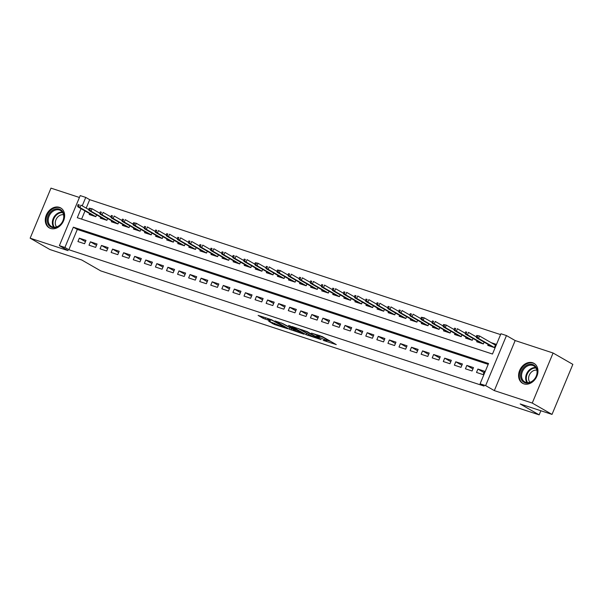 <?xml version="1.0" encoding="UTF-8"?>
<svg xmlns="http://www.w3.org/2000/svg" width="603" height="603" viewBox="0 0 603 603"><rect width="100%" height="100%" fill="white"/><g stroke="black" fill="none" stroke-linecap="round" stroke-linejoin="round"><path stroke-width="0.9" d="M323.133 340.348L336.293 344.615L322.326 336.595L311.495 333.112A4.628 0.46 -157.4 0 1 317.457 335.683L318.618 336.346A4.628 0.46 -157.4 0 1 319.409 336.987A4.628 0.46 -157.4 0 1 317.623 336.632L315.912 336.203L318.716 337.258A4.628 0.46 -157.4 0 1 324.67 339.828L325.839 340.491A4.628 0.46 -157.4 0 1 326.63 341.132A4.628 0.46 -157.4 0 1 324.844 340.778L323.133 340.348M50.569 228.439A11.487 9.015 -60.1 0 0 63.217 221.565A11.487 9.015 -60.1 0 0 60.677 207.929A11.487 9.015 -60.1 0 0 59.35 207.342A11.487 9.015 -60.1 0 0 46.702 214.216A11.487 9.015 -60.1 0 0 49.242 227.851A11.487 9.015 -60.1 0 0 50.569 228.439M523.879 383.862A11.487 9.015 -60.1 0 0 536.527 376.988A11.487 9.015 -60.1 0 0 533.994 363.353A11.487 9.015 -60.1 0 0 532.668 362.765A11.487 9.015 -60.1 0 0 520.02 369.639A11.487 9.015 -60.1 0 0 522.552 383.274A11.487 9.015 -60.1 0 0 523.879 383.862M268.727 321.271L274.199 324.414L287.586 328.733L271.501 319.711L258.122 315.392L263.104 318.309L270.453 320.917L268.418 319.477A3.867 0.384 -157.4 0 1 267.755 318.942A3.867 0.384 -157.4 0 1 270.302 319.613A3.867 0.384 -157.4 0 1 274.229 321.384L283.425 326.668A3.867 0.384 -157.4 0 1 284.088 327.195A3.867 0.384 -157.4 0 1 281.541 326.532A3.867 0.384 -157.4 0 1 277.614 324.761L268.727 321.271M488.189 364.363L77.305 229.441L68.863 249.732L64.905 247.464L59.373 245.64L80.207 195.598L85.739 197.415L82.234 205.849M552.016 414.412L532.253 403.06L553.079 353.011L572.85 364.37L552.016 414.412L520.185 403.965L539.165 414.864L100.724 270.89L81.752 259.991L49.921 249.536L30.15 238.185L68.071 250.637L59.373 245.64M553.079 353.011L515.166 340.559L494.332 390.608L532.253 403.06M494.332 390.608L485.634 385.611L480.094 383.794L488.543 363.503L73.355 227.173L64.905 247.464M68.863 249.732L484.051 386.071L480.094 383.794M306.136 334.71L321.135 339.64L307.161 331.612L291.92 326.487L306.136 334.71L306.701 333.361L308.306 334.07M303.92 334.175L289.236 329.163L275.021 320.939L282.928 323.653L290.458 327.708L294.656 329.019L288.513 325.432L290.028 325.929L304.01 333.956M79.423 197.475L50.984 188.136L30.15 238.185M476.506 372.443L483.146 374.621L484.556 371.244L477.915 369.059L476.506 372.443M465.433 368.81L472.081 370.988L473.483 367.604L466.843 365.426L465.433 368.81M454.361 365.169L461.009 367.355L462.411 363.971L455.77 361.792L454.361 365.169M443.288 361.536L449.936 363.715L451.345 360.338L444.697 358.152L443.288 361.536M432.223 357.903L438.863 360.081L440.273 356.697L433.625 354.519L432.223 357.903M421.15 354.262L427.791 356.448L429.2 353.064L422.552 350.886L421.15 354.262M410.078 350.629L416.718 352.808L418.128 349.431L411.487 347.245L410.078 350.629M399.005 346.996L405.646 349.175L407.055 345.79L400.415 343.612L399.005 346.996M387.933 343.356L394.573 345.542L395.983 342.157L389.342 339.979L387.933 343.356M376.86 339.723L383.508 341.901L384.91 338.524L378.269 336.338L376.86 339.723M365.787 336.09L372.435 338.268L373.837 334.884L367.197 332.705L365.787 336.09M354.715 332.449L361.363 334.635L362.772 331.251L356.124 329.072L354.715 332.449M343.65 328.816L350.29 330.994L351.7 327.617L345.052 325.432L343.65 328.816M332.577 325.183L339.218 327.361L340.627 323.977L333.979 321.798L332.577 325.183M321.505 321.542L328.145 323.728L329.555 320.344L322.914 318.165L321.505 321.542M310.432 317.909L317.072 320.087L318.482 316.711L311.841 314.525L310.432 317.909M299.359 314.276L306 316.454L307.409 313.07L300.769 310.892L299.359 314.276M288.287 310.635L294.935 312.821L296.337 309.437L289.696 307.259L288.287 310.635M277.214 307.002L283.862 309.181L285.264 305.804L278.624 303.618L277.214 307.002M266.142 303.369L272.79 305.548L274.199 302.163L267.551 299.985L266.142 303.369M255.077 299.729L261.717 301.915L263.127 298.53L256.479 296.352L255.077 299.729M244.004 296.096L250.644 298.274L252.054 294.897L245.406 292.711L244.004 296.096M232.931 292.463L239.572 294.641L240.981 291.257L234.341 289.078L232.931 292.463M221.859 288.822L228.499 291.008L229.909 287.623L223.268 285.445L221.859 288.822M210.786 285.189L217.427 287.367L218.836 283.99L212.196 281.805L210.786 285.189M199.714 281.556L206.354 283.734L207.764 280.35L201.123 278.171L199.714 281.556M188.641 277.915L195.289 280.101L196.691 276.717L190.051 274.538L188.641 277.915M177.568 274.282L184.217 276.46L185.618 273.084L178.978 270.898L177.568 274.282M166.503 270.649L173.144 272.827L174.553 269.443L167.905 267.265L166.503 270.649M155.431 267.008L162.071 269.194L163.481 265.81L156.833 263.632L155.431 267.008M144.358 263.375L150.999 265.554L152.408 262.177L145.768 259.991L144.358 263.375M133.286 259.742L139.926 261.921L141.336 258.536L134.695 256.358L133.286 259.742M122.213 256.102L128.854 258.288L130.263 254.903L123.623 252.725L122.213 256.102M111.14 252.469L117.781 254.647L119.19 251.27L112.55 249.084L111.14 252.469M100.068 248.828L106.716 251.014L108.118 247.629L101.477 245.451L100.068 248.828M88.995 245.195L95.643 247.381L97.045 243.996L90.405 241.818L88.995 245.195M85.98 240.363L79.332 238.177L77.93 241.562L84.571 243.74L85.98 240.363M500.573 334.605L89.696 199.683L86.184 208.118M85.008 210.944L81.609 219.115M488.159 344.456L487.767 345.391L494.407 347.569L495.817 344.192L491.106 342.647M484.096 342.12L483.342 343.936L476.694 341.758L477.086 340.823M473.023 338.487L472.27 340.303L465.622 338.117L466.013 337.183M461.951 334.853L461.197 336.662L454.549 334.484L454.941 333.549M450.878 331.213L450.124 333.029L443.484 330.851L443.868 329.916M439.806 327.58L439.052 329.396L432.411 327.21L432.796 326.276M428.733 323.947L427.979 325.756L421.339 323.577L421.723 322.643M417.66 320.306L416.907 322.123L410.266 319.944L410.658 319.01M406.595 316.673L405.834 318.49L399.194 316.304L399.585 315.369M395.523 313.04L394.769 314.849L388.121 312.671L388.513 311.736M384.45 309.399L383.696 311.216L377.048 309.038L377.44 308.103M373.378 305.766L372.624 307.583L365.976 305.397L366.368 304.462M362.305 302.133L361.551 303.942L354.911 301.764L355.295 300.829M351.232 298.493L350.479 300.309L343.838 298.131L344.223 297.196M340.16 294.859L339.406 296.676L332.766 294.49L333.15 293.555M329.087 291.226L328.334 293.035L321.693 290.857L322.085 289.922M318.022 287.586L317.261 289.402L310.62 287.224L311.012 286.282M306.95 283.953L306.196 285.769L299.548 283.583L299.94 282.649M295.877 280.32L295.123 282.129L288.475 279.95L288.867 279.016M284.804 276.679L284.051 278.496L277.403 276.317L277.795 275.375M273.732 273.046L272.978 274.862L266.338 272.677L266.722 271.742M262.659 269.413L261.906 271.222L255.265 269.044L255.649 268.109M251.587 265.772L250.833 267.589L244.192 265.403L244.577 264.468M240.514 262.139L239.76 263.956L233.12 261.77L233.512 260.835M229.449 258.506L228.688 260.315L222.047 258.137L222.439 257.202M218.376 254.865L217.615 256.682L210.975 254.496L211.367 253.561M207.304 251.232L206.55 253.049L199.902 250.863L200.294 249.928M196.231 247.599L195.478 249.408L188.829 247.23L189.221 246.295M185.159 243.959L184.405 245.775L177.764 243.589L178.149 242.655M174.086 240.326L173.332 242.142L166.692 239.956L167.076 239.022M163.014 236.693L162.26 238.502L155.619 236.323L156.004 235.389M151.941 233.052L151.187 234.869L144.547 232.683L144.939 231.748M140.876 229.419L140.115 231.235L133.474 229.05L133.866 228.115M129.803 225.778L129.042 227.595L122.401 225.416L122.793 224.482M118.731 222.145L117.977 223.962L111.329 221.776L111.721 220.841M107.658 218.512L106.904 220.321L100.256 218.143L100.648 217.208M96.586 214.872L95.832 216.688L89.184 214.51L89.576 213.575M539.165 414.864L540.868 410.756M89.696 199.683L85.739 197.415M81.051 208.676L77.297 217.706L492.485 354.036L500.927 333.753L506.467 335.57L485.634 385.611M515.166 340.559L506.467 335.57M77.305 229.441L73.355 227.173M477.915 369.059L484.005 372.564M466.843 365.426L472.933 368.923M455.77 361.792L461.868 365.29M444.697 358.152L450.795 361.657M433.625 354.519L439.723 358.016M422.552 350.886L428.65 354.383M411.487 347.245L417.578 350.75M400.415 343.612L406.505 347.109M389.342 339.979L395.432 343.476M378.269 336.338L384.36 339.843M367.197 332.705L373.295 336.203M356.124 329.072L362.222 332.57M345.052 325.432L351.15 328.937M333.979 321.798L340.077 325.296M322.914 318.165L329.004 321.663M311.841 314.525L317.932 318.03M300.769 310.892L306.859 314.389M289.696 307.259L295.787 310.756M278.624 303.618L284.722 307.123M267.551 299.985L273.649 303.482M256.479 296.352L262.576 299.849M245.406 292.711L251.504 296.216M234.341 289.078L240.431 292.576M223.268 285.445L229.359 288.943M212.196 281.805L218.286 285.309M201.123 278.171L207.213 281.669M190.051 274.538L196.148 278.036M178.978 270.898L185.076 274.403M167.905 267.265L174.003 270.762M156.833 263.632L162.931 267.129M145.768 259.991L151.858 263.496M134.695 256.358L140.785 259.855M123.623 252.725L129.713 256.222M112.55 249.084L118.64 252.589M101.477 245.451L107.575 248.949M90.405 241.818L96.503 245.315M79.332 238.177L85.43 241.682M326.63 341.132L327.195 339.775A4.628 0.46 -157.4 0 0 326.404 339.142L325.839 340.491M319.786 336.082A4.628 0.46 -157.4 0 1 325.236 338.471L326.404 339.142M319.974 335.63L319.409 336.987M327.007 340.22L330.821 341.471M298.206 328.477L306.701 333.361M318.542 338.705L306.497 331.605L303.618 330.527A4.628 0.46 -157.4 0 0 301.832 330.173A4.628 0.46 -157.4 0 0 302.623 330.806L311.005 335.622A4.628 0.46 -157.4 0 0 316.967 338.193L318.542 338.705M281.322 322.944L291.407 328.522M294.475 330.286A3.867 0.384 -157.4 0 0 298.402 332.057A3.867 0.384 -157.4 0 0 300.95 332.728A3.867 0.384 -157.4 0 0 300.286 332.193L297.045 330.331L291.543 328.334L294.475 330.286M265.169 317.63L267.92 318.542L267.755 318.942M494.354 344.509L495.523 344.893M476.732 335.441L476.174 336.791L477.282 337.16L477.84 335.803L476.732 335.441L479.536 335.999L478.526 338.434L476.528 337.778L492.478 346.936M477.282 337.16L478.526 338.434L494.415 347.562M477.84 335.803L479.536 335.999L495.432 345.127M476.528 337.778L476.174 336.791L468.463 332.366L467.453 334.801L483.342 343.921M532.705 364.544A9.942 7.801 119.9 0 1 536.376 376.129A9.942 7.801 119.9 0 1 525.107 382.807A9.942 7.801 119.9 0 1 521.429 371.222A9.942 7.801 119.9 0 1 532.705 364.544M525.786 382.355A9.203 7.228 -60.1 0 0 535.916 376.845A9.203 7.228 -60.1 0 0 533.881 365.923A9.203 7.228 -60.1 0 0 532.818 365.448A9.203 7.228 -60.1 0 0 522.688 370.958A9.203 7.228 -60.1 0 0 524.716 381.88A9.203 7.228 -60.1 0 0 525.786 382.355M534.884 363.963A11.412 8.962 -60.1 0 0 534.59 363.782A11.412 8.962 -60.1 0 0 533.271 363.194A11.412 8.962 -60.1 0 0 520.706 370.023A11.412 8.962 -60.1 0 0 523.223 383.568A11.412 8.962 -60.1 0 0 523.525 383.734M529.901 382.302A7.244 5.691 119.9 0 1 529.766 374.169A7.244 5.691 119.9 0 1 536.858 370.189M63.963 215.814A9.942 7.801 119.9 0 1 56.034 227.384A9.942 7.801 119.9 0 1 47.222 220.69A9.942 7.801 119.9 0 1 55.144 209.12A9.942 7.801 119.9 0 1 63.963 215.814M48.232 220.736A9.203 7.228 -60.1 0 0 51.406 226.457A9.203 7.228 -60.1 0 0 59.682 225.153A9.203 7.228 -60.1 0 0 63.737 216.221A9.203 7.228 -60.1 0 0 60.571 210.5A9.203 7.228 -60.1 0 0 52.295 211.804A9.203 7.228 -60.1 0 0 48.232 220.736M56.592 226.879A7.244 5.691 119.9 0 1 55.28 223.359A7.244 5.691 119.9 0 1 63.549 214.766M61.574 208.54A11.412 8.962 -60.1 0 0 61.272 208.359A11.412 8.962 -60.1 0 0 51.006 209.98A11.412 8.962 -60.1 0 0 45.979 221.052A11.412 8.962 -60.1 0 0 49.906 228.145A11.412 8.962 -60.1 0 0 50.215 228.311M466.209 333.519L466.767 332.17L465.667 331.808L465.101 333.158L467.453 334.801L465.463 334.145L481.405 343.303M465.667 331.808L466.767 332.17M465.463 334.145L465.101 333.158L457.398 328.725L456.381 331.16L472.27 340.288M455.137 329.886L455.702 328.529L454.594 328.168L454.029 329.524L456.381 331.16L454.391 330.504L470.332 339.662M454.594 328.168L455.702 328.529M454.391 330.504L454.029 329.524M443.522 324.535L442.956 325.884L444.064 326.253L444.63 324.896L443.522 324.535L446.326 325.092L445.308 327.527L443.318 326.871L459.26 336.029M444.064 326.253L445.308 327.527L461.197 336.655M444.63 324.896L446.326 325.092L454.029 329.517M443.318 326.871L442.956 325.884L435.253 321.459L434.235 323.894L450.132 333.014M432.992 322.613L433.557 321.263L432.449 320.902L431.884 322.251L434.235 323.894L432.245 323.238L448.187 332.396M432.449 320.902L433.557 321.263M432.245 323.238L431.884 322.251M421.376 317.261L420.811 318.618L421.919 318.979L422.484 317.623L421.376 317.261L424.18 317.819L423.163 320.253L421.173 319.598L437.122 328.756M421.919 318.979L423.163 320.253L439.059 329.381M422.484 317.623L424.18 317.819L431.884 322.243M421.173 319.598L420.811 318.618L413.108 314.186L412.098 316.62L427.987 325.748M410.847 315.346L411.412 313.99L410.304 313.628L409.739 314.977L412.098 316.62L410.1 315.964L426.05 325.123M410.304 313.628L411.412 313.99M410.1 315.964L409.739 314.977L402.035 310.553L401.025 312.987L416.914 322.108M399.774 311.706L400.339 310.357L399.231 309.987L398.673 311.344L401.025 312.987L399.028 312.331L414.977 321.489M399.231 309.987L400.339 310.357M399.028 312.331L398.673 311.344L390.963 306.912L389.953 309.347L405.842 318.474M388.709 308.073L389.267 306.716L388.159 306.354L387.601 307.711L389.953 309.347L387.955 308.691L403.904 317.849M388.159 306.354L389.267 306.716M387.955 308.691L387.601 307.711L379.89 303.279L378.88 305.713L394.769 314.841M377.636 304.432L378.194 303.083L377.094 302.721L376.528 304.07L378.88 305.713L376.89 305.058L392.832 314.216M377.094 302.721L378.194 303.083M376.89 305.058L376.528 304.07L368.825 299.646L367.807 302.08L383.696 311.201M366.564 300.799L367.129 299.45L366.021 299.08L365.456 300.437L367.807 302.08L365.817 301.425L381.759 310.583M366.021 299.08L367.129 299.45M365.817 301.425L365.456 300.437L357.752 296.005L356.735 298.44L372.624 307.568M355.491 297.166L356.056 295.809L354.948 295.447L354.383 296.804L356.735 298.44L354.745 297.784L370.687 306.942M354.948 295.447L356.056 295.809M354.745 297.784L354.383 296.804L346.68 292.372L345.662 294.807L361.559 303.935M344.419 293.525L344.984 292.176L343.876 291.814L343.311 293.164L345.662 294.807L343.672 294.151L359.614 303.309M343.876 291.814L344.984 292.176M343.672 294.151L343.311 293.164L335.607 288.739L334.59 291.174L350.486 300.294M333.346 289.892L333.911 288.543L332.803 288.174L332.238 289.53L334.59 291.174L332.6 290.518L348.549 299.676M332.803 288.174L333.911 288.543M332.6 290.518L332.238 289.53L324.535 285.098L323.525 287.533L339.414 296.661M322.273 286.259L322.839 284.902L321.731 284.541L321.165 285.897L323.525 287.533L321.527 286.877L337.476 296.035M321.731 284.541L322.839 284.902M321.527 286.877L321.165 285.897L313.462 281.465L312.452 283.9L328.341 293.028M311.201 282.619L311.766 281.269L310.658 280.908L310.1 282.257L312.452 283.9L310.455 283.244L326.404 292.402M310.658 280.908L311.766 281.269M310.455 283.244L310.1 282.257L302.389 277.825L301.379 280.267L317.268 289.387M300.136 278.985L300.693 277.636L299.585 277.267L299.028 278.624L301.379 280.267L299.382 279.611L315.331 288.769M299.585 277.267L300.693 277.636M299.382 279.611L299.028 278.624L291.317 274.192L290.307 276.626L306.196 285.754M289.063 275.352L289.621 273.996L288.513 273.634L287.955 274.991L290.307 276.626L288.317 275.97L304.259 285.129M288.513 273.634L289.621 273.996M288.317 275.97L287.955 274.991M277.448 270.001L276.883 271.35L277.991 271.712L278.556 270.363L277.448 270.001L280.252 270.559L279.234 272.993L277.244 272.337L293.186 281.495M277.991 271.712L279.234 272.993L295.123 282.121M278.556 270.363L280.252 270.559L287.955 274.983M277.244 272.337L276.883 271.35L269.179 266.918L268.162 269.353L284.051 278.48M266.918 268.079L267.483 266.73L266.375 266.36L265.81 267.717L268.162 269.353L266.172 268.704L282.114 277.862M266.375 266.36L267.483 266.73M266.172 268.704L265.81 267.717M255.303 262.727L254.737 264.084L255.845 264.446L256.411 263.089L255.303 262.727L258.107 263.285L257.089 265.719L255.099 265.064L271.041 274.222M255.845 264.446L257.089 265.719L272.986 274.847M256.411 263.089L258.107 263.285L265.81 267.709M255.099 265.064L254.737 264.084L247.034 259.652L246.016 262.086L261.913 271.214M244.773 260.805L245.338 259.456L244.23 259.094L243.665 260.443L246.016 262.086L244.027 261.431L259.976 270.589M244.23 259.094L245.338 259.456M244.027 261.431L243.665 260.443L235.961 256.011L234.951 258.446L250.84 267.574M233.7 257.172L234.266 255.823L233.157 255.453L232.592 256.81L234.951 258.446L232.954 257.798L248.903 266.956M233.157 255.453L234.266 255.823M232.954 257.798L232.592 256.81L224.889 252.378L223.879 254.813L239.768 263.941M222.628 253.539L223.193 252.182L222.085 251.82L221.527 253.177L223.879 254.813L221.881 254.157L237.831 263.315M222.085 251.82L223.193 252.182M221.881 254.157L221.527 253.177L213.816 248.745L212.806 251.18L228.695 260.308M211.563 249.898L212.12 248.549L211.012 248.187L210.455 249.536L212.806 251.18L210.809 250.524L226.758 259.682M211.012 248.187L212.12 248.549M210.809 250.524L210.455 249.536L202.744 245.104L201.734 247.539L217.623 256.667M200.49 246.265L201.048 244.916L199.94 244.547L199.382 245.903L201.734 247.539L199.744 246.891L215.686 256.049M199.94 244.547L201.048 244.916M199.744 246.891L199.382 245.903L191.671 241.471L190.661 243.906L206.55 253.034M189.417 242.632L189.975 241.275L188.875 240.914L188.309 242.263L190.661 243.906L188.671 243.25L204.613 252.408M188.875 240.914L189.975 241.275M188.671 243.25L188.309 242.263L180.606 237.838L179.588 240.273L195.478 249.401M178.345 238.992L178.91 237.642L177.802 237.281L177.237 238.63L179.588 240.273L177.599 239.617L193.54 248.775M177.802 237.281L178.91 237.642M177.599 239.617L177.237 238.63L169.533 234.198L168.516 236.632L184.412 245.76M167.272 235.358L167.838 234.009L166.73 233.64L166.164 234.997L168.516 236.632L166.526 235.984L182.468 245.142M166.73 233.64L167.838 234.009M166.526 235.984L166.164 234.997L158.461 230.565L157.443 232.999L173.34 242.127M156.2 231.725L156.765 230.369L155.657 230.007L155.092 231.356L157.443 232.999L155.453 232.343L171.403 241.501M155.657 230.007L156.765 230.369M155.453 232.343L155.092 231.356L147.388 226.932L146.378 229.366L162.267 238.494M145.127 228.085L145.692 226.736L144.584 226.374L144.019 227.723L146.378 229.366L144.381 228.71L160.33 237.868M144.584 226.374L145.692 226.736M144.381 228.71L144.019 227.723M133.512 222.733L132.954 224.09L134.054 224.452L134.62 223.102L133.512 222.733L136.316 223.291L135.306 225.726L133.308 225.077L149.258 234.235M134.054 224.452L135.306 225.726L151.195 234.853M134.62 223.102L136.316 223.291L144.027 227.723M133.308 225.077L132.954 224.09L125.243 219.658L124.233 222.092L140.122 231.22M122.989 220.819L123.547 219.462L122.439 219.1L121.881 220.449L124.233 222.092L122.236 221.437L138.185 230.595M122.439 219.1L123.547 219.462M122.236 221.437L121.881 220.449L114.171 216.025L113.16 218.459L129.05 227.587M111.917 217.178L112.475 215.829L111.367 215.467L110.809 216.816L113.16 218.459L111.163 217.804L127.112 226.962M111.367 215.467L112.475 215.829M111.163 217.804L110.809 216.816L103.098 212.384L102.088 214.819L117.977 223.947M100.844 213.545L101.402 212.196L100.302 211.826L99.736 213.183L102.088 214.819L100.098 214.171L116.04 223.329M100.302 211.826L101.402 212.196M100.098 214.171L99.736 213.183M89.229 208.193L88.664 209.543L89.772 209.912L90.337 208.555L89.229 208.193L92.033 208.751L91.015 211.186L89.025 210.53L104.967 219.688M89.772 209.912L91.015 211.186L106.904 220.314M90.337 208.555L92.033 208.751L99.736 213.176M89.025 210.53L88.664 209.543L80.96 205.118L79.943 207.553L95.832 216.681M78.699 206.271L79.264 204.922L78.156 204.56L77.591 205.909L79.943 207.553L77.953 206.897L93.895 216.055M78.156 204.56L79.264 204.922M77.953 206.897L77.591 205.909M325.236 338.471L324.67 339.828M319.047 335.321L318.618 336.346M317.773 334.906L317.457 335.683M308.54 334.213L307.997 335.517M291.641 328.658L291.098 329.962M289.802 327.813L289.236 329.163M295.402 329.012L295.184 329.532M265.531 317.758L264.966 319.108M263.601 317.118L263.104 318.309M274.689 323.246L274.199 324.414M272.76 322.597L272.337 323.615M527.03 382.619A9.203 7.228 119.9 0 1 527.158 372.669A9.203 7.228 119.9 0 1 535.69 367.551M536.029 368.064A8.902 6.987 -60.1 0 0 527.753 373.016A8.902 6.987 -60.1 0 0 527.648 382.656M53.72 227.195A9.203 7.228 119.9 0 1 52.355 223.102A9.203 7.228 119.9 0 1 62.373 212.128M62.712 212.64A8.902 6.987 -60.1 0 0 53.004 223.253A8.902 6.987 -60.1 0 0 54.33 227.233M302.013 329.728L301.832 330.173M301.123 332.298L300.95 332.728M284.262 326.773L284.088 327.195"/></g></svg>
